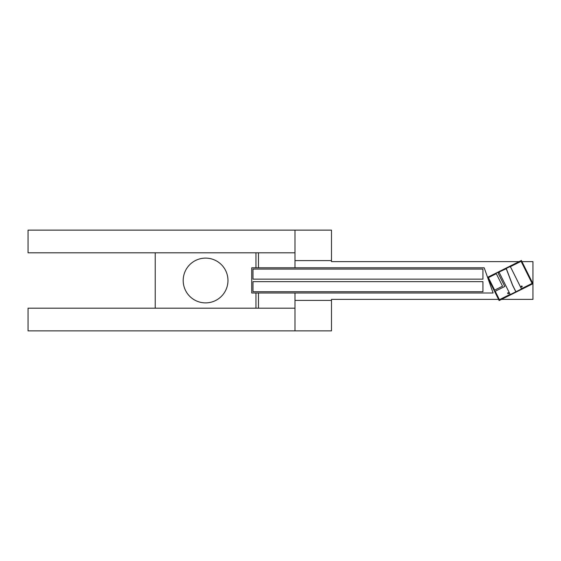 <?xml version="1.0" encoding="UTF-8"?>
<svg xmlns="http://www.w3.org/2000/svg" width="561" height="561" viewBox="0 0 561 561"><rect width="100%" height="100%" fill="white"/><g stroke="black" fill="none" stroke-linecap="round" stroke-linejoin="round"><path stroke-width="0.84" d="M205.585 258.116A22.384 22.384 0 0 0 183.195 280.5A22.384 22.384 0 0 0 205.585 302.884A22.384 22.384 0 0 0 227.969 280.5A22.384 22.384 0 0 0 205.585 258.116M294.981 308.199L294.981 300.394L331.495 300.394L331.495 330.864L28.05 330.864L28.05 308.199L294.981 308.199L294.981 330.864M294.981 300.394L294.981 292.989M294.981 267.807L294.981 260.606L331.495 260.606L331.495 230.136L28.05 230.136L28.05 252.801L294.981 252.801L294.981 260.606M255.949 252.801L255.949 267.807M255.949 292.989L255.949 308.199M331.495 300.394L331.495 299.385L498.568 299.385M521.94 261.615L532.95 261.615L532.95 299.385L501.471 299.385M519.107 261.615L331.495 261.615L331.495 260.606M155.222 252.801L155.222 308.199M258.467 308.199L258.467 292.989M258.467 267.807L258.467 252.801M294.981 252.801L294.981 230.136M484.199 267.807L251.721 267.807L251.721 292.989L493.119 292.989L484.199 267.807M482.944 269.07L252.983 269.07L252.983 279.14L482.944 279.14L482.944 269.07M482.944 291.734L482.944 281.657L252.983 281.657L252.983 291.734L482.944 291.734M496.303 273.684L488.414 277.618L494.655 290.128L502.544 286.194L496.303 273.684M521.379 260.479L487.572 277.337L499.143 300.549L532.95 283.691L521.379 260.479M521.4 288.747L532.109 283.41L521.092 261.328L509.823 266.945M506.324 268.691L499.01 272.057L510.244 294.588L521.513 288.971L510.279 266.433L506.253 268.446L512.544 285.002L515.797 291.538M499.122 272.281L497.993 272.842L504.795 286.475L495.216 291.25L499.43 299.7L510.131 294.364M508.385 293.691A0.505 0.505 0 0 0 508.617 293.01A0.505 0.505 0 0 0 507.936 292.786A0.505 0.505 0 0 0 507.712 293.459A0.505 0.505 0 0 0 508.385 293.691M521.912 286.944A0.505 0.505 0 0 0 522.137 286.271A0.505 0.505 0 0 0 521.464 286.047A0.505 0.505 0 0 0 521.232 286.72A0.505 0.505 0 0 0 521.912 286.944M515.734 291.573L512.473 285.037L506.253 268.726"/></g></svg>
